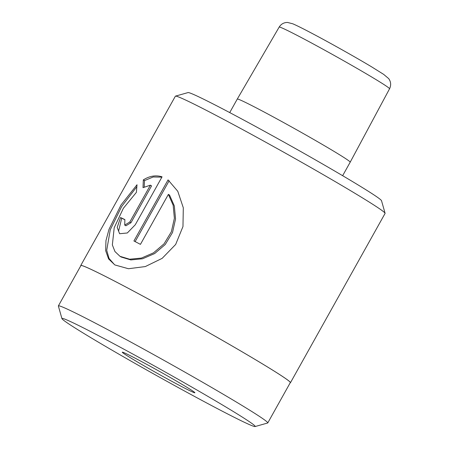 <?xml version="1.0" encoding="UTF-8"?>
<svg xmlns="http://www.w3.org/2000/svg" width="449" height="449" viewBox="0 0 449 449"><rect width="100%" height="100%" fill="white"/><g stroke="black" fill="none" stroke-linecap="round" stroke-linejoin="round"><path stroke-width="0.67" d="M175.486 96.125L188.047 92.578A110.881 3.676 29.2 0 1 248.948 122.869A110.881 3.676 29.2 0 1 351.561 181.003A110.881 3.676 29.2 0 1 381.521 200.709L385.085 213.264A120.119 3.985 -150.8 0 0 352.628 191.919A120.119 3.985 -150.8 0 0 241.467 128.942A120.119 3.985 -150.8 0 0 175.486 96.125A120.119 3.985 -150.8 0 0 175.363 96.209L80.753 265.499A120.119 3.985 29.2 0 1 145.24 297.361A120.119 3.985 29.2 0 1 258.012 361.209A120.119 3.985 29.2 0 1 290.464 382.705A120.119 3.985 29.2 0 1 290.194 382.806M225.297 406.665A110.695 3.671 -150.8 0 0 119.9 347.032A110.695 3.671 -150.8 0 0 61.94 318.599A110.695 3.671 -150.8 0 0 91.849 338.271A110.695 3.671 -150.8 0 0 194.288 396.31A110.695 3.671 -150.8 0 0 255.094 426.55A110.695 3.671 -150.8 0 0 225.297 406.665M61.94 318.599L58.376 306.044A119.939 3.979 29.2 0 1 58.387 305.898A119.939 3.979 29.2 0 1 122.773 337.71A119.939 3.979 29.2 0 1 235.371 401.457A119.939 3.979 29.2 0 1 267.778 422.919A119.939 3.979 29.2 0 1 267.655 423.003L255.094 426.55M183.635 385.315A41.583 1.381 29.2 0 1 194.872 392.701A41.583 1.381 29.2 0 1 173.101 382.026A41.583 1.381 29.2 0 1 133.51 359.627A41.583 1.381 29.2 0 1 122.319 352.156A41.583 1.381 29.2 0 1 145.162 363.516A41.583 1.381 29.2 0 1 183.635 385.315M58.387 305.898L80.91 265.589A119.939 3.979 29.2 0 1 145.302 297.401A119.939 3.979 29.2 0 1 257.9 361.153A119.939 3.979 29.2 0 1 290.301 382.615L267.778 422.919M168.055 179.897L177.787 191.291L183.304 207.792L182.968 226.554L175.666 244.452L162.145 258.366L145.302 266.571L128.465 268.732L114.86 264.944L108.579 258.921L105.667 250.665L105.953 240.681L108.978 229.388L120.994 205.008L137.012 184.752L136.401 192.335L123.363 208.297L114.214 227.694L112.351 244.913L114.944 251.535L120.018 256.334L129.632 259.219L141.407 258.068L153.507 252.843L164.053 243.829L171.355 231.785L174.38 218.276L173.151 205.204L168.381 194.378L140.447 244.363A120.119 3.985 -150.8 0 0 133.92 240.973L168.055 179.897M129.8 222.025L150.398 185.173L143.018 187.66L143.326 179.903C149.556 175.946 155.803 174.919 162.061 176.827L135.267 224.769L127.32 232.975L119.608 233.733L117.195 227.48L120.54 217.524A120.119 3.985 29.2 0 1 124.884 219.6L124.721 225.089L129.8 222.025L130.968 222.721L125.888 225.791L124.721 225.089M80.803 265.78A120.119 3.985 29.2 0 1 80.753 265.499M389.558 88.779A63.225 2.099 -150.8 0 0 372.474 77.464A63.225 2.099 -150.8 0 0 313.133 43.867A63.225 2.099 -150.8 0 0 279.171 27.086C281.125 24.016 283.903 22.472 287.5 22.45L292.742 23.78C297.928 25.98 306.762 30.577 314.558 34.719C332.249 44.12 356.731 57.904 371.581 66.828L383.682 74.388L388.682 78.603C390.961 81.774 391.253 85.164 389.558 88.779L350.198 162.179A64.678 2.144 -150.8 0 0 332.726 150.606A64.678 2.144 -150.8 0 0 272.015 116.235A64.678 2.144 -150.8 0 0 237.274 99.072L229.72 112.587M290.464 382.705L385.079 213.41A120.119 3.985 -150.8 0 0 385.085 213.264M130.968 222.721L151.566 185.875L150.398 185.173M161.887 177.142L153.199 176.985L144.494 180.599L144.213 187.053M144.494 180.599L143.326 179.903M124.828 219.707A120.119 3.985 -150.8 0 0 121.707 218.22L120.54 217.524M121.707 218.22L118.57 231.156M136.822 186.733L121.701 206.45L110.258 229.77L106.716 250.306L109.04 258.411L114.439 264.59M169.155 180.722L135.127 241.601M120.018 256.334L121.185 257.03L130.794 259.92L142.558 258.77L154.664 253.55L165.215 244.531L172.523 232.487L175.548 219L174.33 205.934L169.548 195.074L168.381 194.378M279.171 27.086L237.274 99.072M342.643 175.699L350.198 162.179"/></g></svg>
